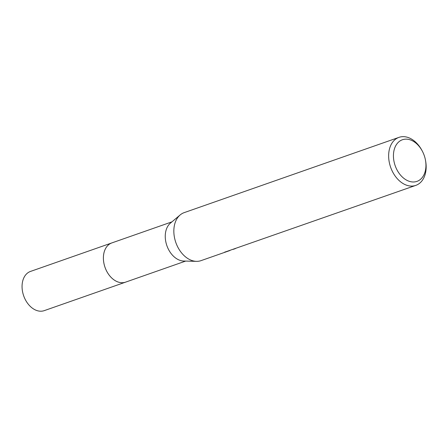 <?xml version="1.0" encoding="UTF-8"?>
<svg xmlns="http://www.w3.org/2000/svg" width="448" height="448" viewBox="0 0 448 448"><rect width="100%" height="100%" fill="white"/><g stroke="black" fill="none" stroke-linecap="round" stroke-linejoin="round"><path stroke-width="0.67" d="M185.662 261.083L125.586 282.139A20.776 14.51 -109.3 0 1 105.728 269.153A20.776 14.51 -109.3 0 1 109.402 244.166A20.776 14.51 -109.3 0 1 111.843 242.922A20.787 14.515 -109.3 0 1 112.23 242.782M125.86 282.044A20.782 14.515 -109.3 0 1 105.801 269.349A20.782 14.515 -109.3 0 1 109.39 244.166A20.782 14.515 -109.3 0 1 112.118 242.827M229.79 250.566L201.012 260.646A25.441 17.769 -109.3 0 1 196.448 261.352L183.714 261.038A20.776 14.51 -109.3 0 1 166.874 245.65A20.776 14.51 -109.3 0 1 170.43 223.121L180.18 214.928A25.441 17.769 -109.3 0 1 181.194 214.155A25.441 17.769 -109.3 0 1 184.19 212.626L398.983 137.362A25.441 17.769 -109.3 0 1 421.926 150.394L422.279 151.054A22.047 15.4 -109.3 0 1 425.466 160.143A22.047 15.4 -109.3 0 1 419.574 180.051A22.047 15.4 -109.3 0 1 396.782 169.467A22.047 15.4 -109.3 0 1 399.806 141.081A22.047 15.4 -109.3 0 1 422.279 151.054M196.448 261.352A25.441 17.769 -109.3 0 1 175.829 242.514A25.441 17.769 -109.3 0 1 180.18 214.928M231.504 249.794L230.871 250.012M425.466 160.143L425.6 160.877A25.441 17.769 -109.3 0 1 418.807 183.854A25.441 17.769 -109.3 0 1 415.811 185.382A25.441 17.769 -109.3 0 1 391.496 169.478A25.441 17.769 -109.3 0 1 395.993 138.886A25.441 17.769 -109.3 0 1 398.983 137.362M230.009 250.488L224.543 252.347M225.198 252.134C224.347 252.493 224.319 252.42 225.114 251.916M224.689 252.179L415.811 185.382M235.547 248.545L232.854 249.407M125.972 281.999A20.787 14.515 -109.3 0 1 125.58 282.145A20.787 14.515 -109.3 0 1 106.54 270.922A20.787 14.515 -109.3 0 1 111.838 242.917L171.92 221.866M125.58 282.145L44.246 310.638A20.776 14.51 -109.3 0 1 25.211 299.421A20.776 14.51 -109.3 0 1 30.503 271.426L111.838 242.917M233.481 249.273L234.724 248.836"/></g></svg>
